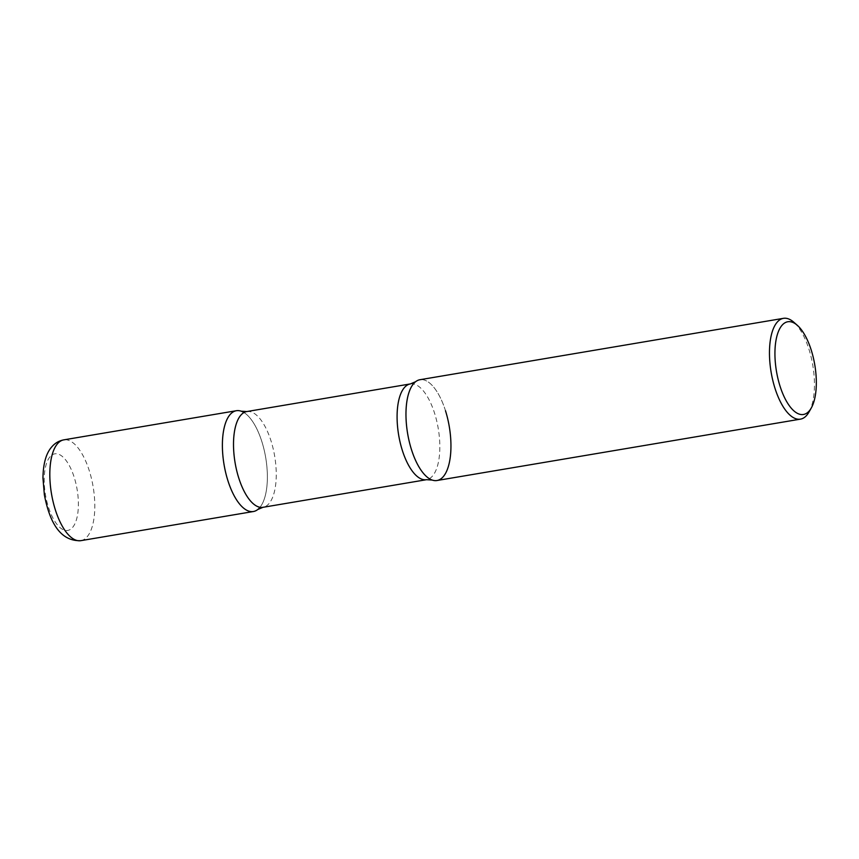 <?xml version="1.0" encoding="UTF-8"?>
<svg xmlns="http://www.w3.org/2000/svg" width="859" height="859" viewBox="0 0 859 859"><rect width="100%" height="100%" fill="white"/><g stroke="black" fill="none" stroke-linecap="round" stroke-linejoin="round"><path stroke-width="0.64" stroke-dasharray="4.29 3.22" d="M259.59 507.766A51.111 21.11 80.4 0 0 265.796 458.212A51.111 21.11 80.4 0 0 243.999 412.556M436.973 480.514A51.111 21.11 80.4 0 0 443.169 476.766A51.111 21.11 80.4 0 0 447.636 418.505A51.111 21.11 80.4 0 0 419.954 379.721M808.985 412.052A51.111 21.11 80.4 0 0 812.775 365.225A51.111 21.11 80.4 0 0 793.813 322.232M241.154 411.182A51.111 21.11 -99.6 0 1 261.898 441.719A51.111 21.11 -99.6 0 1 257.754 509.516M415.584 381.729A51.111 21.11 -99.6 0 1 445.477 410.709M80.821 540.665A51.111 21.11 80.4 0 0 87.017 536.907A51.111 21.11 80.4 0 0 91.484 478.646A51.111 21.11 80.4 0 0 63.802 439.862M50.123 456.677A38.848 16.042 80.4 0 0 48.362 506.874A38.848 16.042 80.4 0 0 72.467 527.576A38.848 16.042 80.4 0 0 74.228 477.379A38.848 16.042 80.4 0 0 50.123 456.677M410.377 383.93A48.555 20.058 -99.6 0 1 434.622 413.372A48.555 20.058 -99.6 0 1 426.547 479.687M246.791 411.558A48.555 20.058 -99.6 0 1 271.047 441A48.555 20.058 -99.6 0 1 262.961 507.315"/><path stroke-width="1.29" d="M243.999 412.556A51.111 21.11 80.4 0 0 236.365 410.72A51.111 21.11 80.4 0 0 230.169 414.478A51.111 21.11 80.4 0 0 225.713 472.74A51.111 21.11 80.4 0 0 253.384 511.524A51.111 21.11 80.4 0 0 259.59 507.766M797.335 325.325L793.813 322.232A51.111 21.11 80.4 0 0 783.451 318.335L419.954 379.721A51.111 21.11 80.4 0 0 413.759 383.479A51.111 21.11 80.4 0 0 409.292 441.73A51.111 21.11 80.4 0 0 436.973 480.514L800.47 419.138A51.111 21.11 80.4 0 0 806.665 415.38A51.111 21.11 80.4 0 0 808.985 412.052L811.293 407.971A47.02 19.424 80.4 0 0 814.783 364.882A47.02 19.424 80.4 0 0 797.335 325.325A47.02 19.424 80.4 0 0 782.098 325.207A47.02 19.424 80.4 0 0 779.972 385.97A47.02 19.424 80.4 0 0 809.157 411.031A47.02 19.424 80.4 0 0 811.293 407.971M783.451 318.335A51.111 21.11 80.4 0 0 777.255 322.093A51.111 21.11 80.4 0 0 772.789 380.354A51.111 21.11 80.4 0 0 800.47 419.138M257.754 509.516A51.111 21.11 -99.6 0 1 227.86 480.525A51.111 21.11 -99.6 0 1 223.716 429.983A51.111 21.11 -99.6 0 1 241.154 411.182L246.791 411.558A48.555 20.058 -99.6 0 0 238.716 477.872A48.555 20.058 -99.6 0 0 262.961 507.315L257.754 509.516M445.477 410.709A51.111 21.11 -99.6 0 1 449.622 461.262A51.111 21.11 -99.6 0 1 432.195 480.063A51.111 21.11 -99.6 0 1 411.44 449.525A51.111 21.11 -99.6 0 1 415.584 381.729L410.377 383.93L246.791 411.558M80.821 540.665C57.574 541.567 48.673 516.893 44.367 494.838L42.95 478.001C43.197 463.473 46.182 453.047 51.905 446.723C55.04 443.083 59.003 440.796 63.802 439.862A51.111 21.11 80.4 0 0 57.607 443.62A51.111 21.11 80.4 0 0 53.14 501.881A51.111 21.11 80.4 0 0 80.821 540.665L253.384 511.524M432.195 480.063L426.547 479.687A48.555 20.058 -99.6 0 1 402.291 450.245A48.555 20.058 -99.6 0 1 410.377 383.93M63.802 439.862L236.365 410.72M426.547 479.687L262.961 507.315"/></g></svg>
